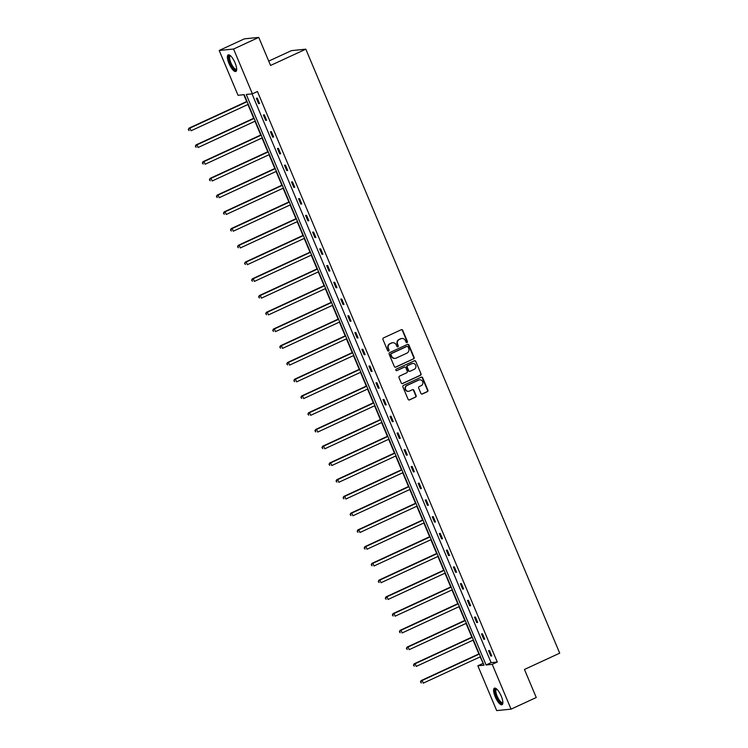 <?xml version="1.0" encoding="UTF-8"?>
<svg xmlns="http://www.w3.org/2000/svg" width="748" height="748" viewBox="0 0 748 748"><rect width="100%" height="100%" fill="white"/><g stroke="black" fill="none" stroke-linecap="round" stroke-linejoin="round"><path stroke-width="1.12" d="M407.043 342.556A0.804 0.757 84.2 0 0 407.426 341.499L402.714 330.307A1.15 1.085 84.2 0 0 401.283 329.709L383.49 337.928A1.15 1.085 84.2 0 0 382.939 339.442L387.642 350.634A0.804 0.757 84.2 0 0 388.651 351.046A0.804 0.757 84.2 0 0 389.025 349.989L388.418 348.54A3.675 3.469 84.2 0 1 390.166 343.715L391.653 343.023A3.675 3.469 84.2 0 1 396.234 344.931L396.842 346.38A0.804 0.757 84.2 0 0 397.843 346.801A0.804 0.757 84.2 0 0 398.226 345.744L397.618 344.295A3.675 3.469 84.2 0 1 399.367 339.461L400.844 338.779A3.675 3.469 84.2 0 1 405.425 340.686L406.033 342.135A0.804 0.757 84.2 0 0 407.043 342.556M406.613 342.612A0.804 0.757 84.2 0 0 407.034 341.537L402.331 330.345A1.15 1.085 84.2 0 0 401.424 329.662M388.221 351.102A0.804 0.757 84.2 0 0 388.642 350.027L388.418 348.54M397.422 346.857A0.804 0.757 84.2 0 0 397.833 345.782L397.618 344.295M495.204 696.771A9.126 2.899 65.2 0 1 494.409 688.179A9.126 2.899 65.2 0 1 501.263 696.154A9.126 2.899 65.2 0 1 502.058 704.747A9.126 2.899 65.2 0 1 495.204 696.771M228.991 63.477A9.126 2.899 65.2 0 1 228.196 54.885A9.126 2.899 65.2 0 1 235.059 62.86A9.126 2.899 65.2 0 1 235.854 71.462A9.126 2.899 65.2 0 1 228.991 63.477M420.918 393.401A1.15 1.085 84.2 0 0 422.349 394L427.342 391.69A1.15 1.085 84.2 0 0 427.884 390.185L422.667 377.749A1.15 1.085 84.2 0 0 421.236 377.16L403.434 385.379A1.15 1.085 84.2 0 0 402.882 386.884L408.109 399.32A1.15 1.085 84.2 0 0 409.539 399.909L415.57 397.123A1.15 1.085 84.2 0 0 416.122 395.617L413.887 390.297A1.15 1.085 84.2 0 0 412.457 389.699L409.465 391.082A3.076 2.899 84.2 0 1 405.481 389.035A3.076 2.899 84.2 0 1 407.09 385.444L418.815 380.04A3.076 2.899 84.2 0 1 422.798 382.088A3.076 2.899 84.2 0 1 421.18 385.669L419.226 386.576A1.15 1.085 84.2 0 0 418.684 388.081L420.918 393.401M219.192 50.481L244.381 38.849L258.761 37.4L270.561 65.459L305.82 49.172L559.71 653.172L524.451 669.46L536.251 697.519L511.062 709.151L496.681 710.6L477.85 665.804L484.012 665.178L244.185 94.659L238.032 95.286L219.192 50.481L233.572 49.031L252.403 93.827L246.251 94.454L486.069 664.972L492.231 664.346L511.062 709.151M258.761 37.4L233.572 49.031M252.02 93.865L491.109 662.644L497.27 662.027L257.443 91.499L252.403 93.827M497.27 662.027L492.231 664.346M413.569 358.937A1.15 1.085 84.2 0 0 414.121 357.422L408.894 344.996A1.15 1.085 84.2 0 0 407.464 344.398L389.661 352.626A1.15 1.085 84.2 0 0 389.119 354.131L394.346 366.557A1.15 1.085 84.2 0 0 395.776 367.156L413.186 358.975A1.15 1.085 84.2 0 0 413.728 357.469L408.502 345.034A1.15 1.085 84.2 0 0 407.595 344.351M415.776 361.377L421.002 373.804A1.15 1.085 84.2 0 1 420.46 375.318L402.658 383.537A1.15 1.085 84.2 0 1 401.227 382.939L398.993 377.618A1.15 1.085 84.2 0 1 399.535 376.113L406.753 372.775A1.15 1.085 84.2 0 0 407.305 371.27L405.818 367.736A1.15 1.085 84.2 0 0 404.388 367.137L396.87 370.615A0.804 0.757 84.2 0 1 395.832 370.073A0.804 0.757 84.2 0 1 396.253 369.138L414.345 360.779A1.15 1.085 84.2 0 1 415.776 361.377L421.002 373.804M305.82 49.172L291.44 50.63L268.728 61.112M243.801 94.697L246.672 101.532M247.925 104.514L253.703 118.268M254.956 121.251L260.743 135.014M261.996 137.987L267.784 151.751M269.028 154.724L274.815 168.487M276.068 171.47L281.856 185.233M283.099 188.206L288.887 201.969M290.14 204.943L295.928 218.706M297.18 221.679L302.959 235.442M304.212 238.425L309.999 252.188M311.252 255.161L317.03 268.925M318.283 271.898L324.071 285.661M325.324 288.635L331.112 302.398M332.355 305.38L338.143 319.144M339.396 322.117L345.183 335.88M346.427 338.853L352.214 352.617M353.467 355.59L359.255 369.353M360.508 372.336L366.286 386.099M367.539 389.072L373.327 402.835M374.58 405.809L380.358 419.572M381.611 422.545L387.399 436.308M388.651 439.291L394.439 453.054M395.683 456.028L401.47 469.791M402.723 472.764L408.511 486.527M409.754 489.51L415.542 503.264M416.795 506.246L422.583 520.01M423.836 522.983L429.614 536.746M430.867 539.719L436.654 553.483M437.907 556.465L443.686 570.228M444.938 573.202L450.726 586.965M451.979 589.938L457.767 603.701M459.01 606.675L464.798 620.438M466.051 623.421L471.838 637.184M473.082 640.157L478.87 653.92M480.123 656.894L483.283 663.439M482.89 663.476L477.85 665.804M491.109 662.644L486.069 664.972M490.791 656.024L488.538 650.657L489.51 650.554L491.763 655.921L490.791 656.024L491.642 655.631M483.76 639.278L481.506 633.921L482.479 633.818L484.732 639.185L483.76 639.278L484.611 638.885M476.719 622.542L474.466 617.175L475.438 617.081L477.692 622.448L476.719 622.542L477.57 622.149M469.688 605.805L467.435 600.438L468.407 600.345L470.66 605.702L469.688 605.805L470.539 605.413M462.647 589.069L460.394 583.702L461.366 583.599L463.62 588.966L462.647 589.069L463.498 588.676M455.616 572.323L453.363 566.965L454.326 566.862L456.589 572.229L455.616 572.323L456.458 571.93M448.576 555.586L446.322 550.219L447.295 550.126L449.548 555.493L448.576 555.586L449.426 555.194M441.544 538.85L439.282 533.483L440.254 533.389L442.517 538.747L441.544 538.85L442.386 538.457M434.504 522.113L432.251 516.746L433.223 516.644L435.476 522.01L434.504 522.113L435.355 521.721M427.463 505.368L425.21 500.01L426.182 499.907L428.436 505.274L427.463 505.368L428.314 504.975M420.432 488.631L418.179 483.264L419.151 483.171L421.405 488.538L420.432 488.631L421.283 488.238M413.392 471.894L411.138 466.528L412.111 466.425L414.364 471.792L413.392 471.894L414.242 471.502M406.36 455.158L404.107 449.791L405.079 449.688L407.333 455.055L406.36 455.158L407.211 454.765M399.32 438.412L397.066 433.045L398.039 432.952L400.292 438.319L399.32 438.412L400.171 438.019M392.289 421.676L390.035 416.309L390.998 416.215L393.261 421.582L392.289 421.676L393.13 421.283M385.248 404.939L382.995 399.572L383.967 399.469L386.22 404.836L385.248 404.939L386.099 404.546M378.217 388.193L375.954 382.836L376.927 382.733L379.189 388.1L378.217 388.193L379.058 387.81M371.176 371.457L368.923 366.09L369.895 365.996L372.149 371.363L371.176 371.457L372.027 371.064M364.136 354.72L361.882 349.353L362.855 349.26L365.108 354.617L364.136 354.72L364.987 354.328M357.105 337.984L354.851 332.617L355.824 332.514L358.077 337.881L357.105 337.984L357.955 337.591M350.064 321.238L347.811 315.88L348.783 315.778L351.036 321.144L350.064 321.238L350.915 320.855M343.033 304.501L340.779 299.135L341.752 299.041L344.005 304.408L343.033 304.501L343.884 304.109M335.992 287.765L333.739 282.398L334.711 282.305L336.965 287.662L335.992 287.765L336.843 287.372M328.961 271.028L326.698 265.662L327.671 265.559L329.933 270.926L328.961 271.028L329.803 270.636M321.921 254.283L319.667 248.925L320.64 248.822L322.893 254.189L321.921 254.283L322.771 253.899M314.889 237.546L312.627 232.179L313.599 232.086L315.862 237.453L314.889 237.546L315.731 237.153M307.849 220.81L305.595 215.443L306.568 215.349L308.821 220.707L307.849 220.81L308.7 220.417M300.808 204.073L298.555 198.706L299.527 198.603L301.781 203.97L300.808 204.073L301.659 203.68M293.777 187.327L291.524 181.97L292.496 181.867L294.749 187.234L293.777 187.327L294.628 186.935M286.736 170.591L284.483 165.224L285.456 165.13L287.709 170.497L286.736 170.591L287.587 170.198M279.705 153.854L277.452 148.487L278.424 148.394L280.678 153.751L279.705 153.854L280.556 153.462M272.665 137.118L270.411 131.751L271.384 131.648L273.637 137.015L272.665 137.118L273.516 136.725M265.634 120.372L263.371 115.014L264.343 114.912L266.606 120.278L265.634 120.372L266.475 119.979M258.593 103.635L256.34 98.269L257.312 98.175L259.565 103.542L258.593 103.635L259.444 103.243M401.704 338.517A3.675 3.469 84.2 0 0 400.461 338.816L400.844 338.779M397.225 344.332A3.675 3.469 84.2 0 1 398.974 339.499L400.461 338.816M392.504 342.762A3.675 3.469 84.2 0 0 391.26 343.061L391.653 343.023M388.034 348.577A3.675 3.469 84.2 0 1 389.783 343.753L391.26 343.061M395.253 367.249A1.15 1.085 84.2 0 0 395.383 367.193L413.186 358.975M407.997 346.791A0.804 0.757 84.2 0 0 406.996 346.38L391.372 353.598A0.804 0.757 84.2 0 0 390.989 354.655L391.634 356.179A3.675 3.469 84.2 0 0 396.216 358.086L406.893 353.159A3.675 3.469 84.2 0 0 408.642 348.325L407.997 346.791M394.972 358.386A3.675 3.469 84.2 0 1 391.241 356.216L390.596 354.692A0.804 0.757 84.2 0 1 390.98 353.636L406.603 346.418M402.134 383.621A1.15 1.085 84.2 0 0 402.265 383.574L420.067 375.356A1.15 1.085 84.2 0 0 420.619 373.841M404.518 367.09A1.15 1.085 84.2 0 0 403.995 367.184L396.87 370.615M414.242 369.316A3.076 2.899 84.2 0 0 412.756 363.444A3.076 2.899 84.2 0 0 411.877 363.678L407.744 365.585A1.15 1.085 84.2 0 0 407.202 367.1L408.689 370.625A1.15 1.085 84.2 0 0 410.119 371.223L414.242 369.316M412.559 363.472A3.076 2.899 84.2 0 0 411.484 363.724L411.877 363.678M409.595 371.317A1.15 1.085 84.2 0 1 408.296 370.662L406.809 367.137A1.15 1.085 84.2 0 1 407.361 365.622L411.484 363.724M415.392 361.415A1.15 1.085 84.2 0 0 414.486 360.732M419.497 379.825A3.076 2.899 84.2 0 0 418.422 380.078L418.815 380.04M408.389 391.335A3.076 2.899 84.2 0 1 406.706 385.491L418.422 380.078M409.016 400.002A1.15 1.085 84.2 0 0 409.156 399.956L415.187 397.169A1.15 1.085 84.2 0 0 415.729 395.655L413.494 390.334A1.15 1.085 84.2 0 0 412.587 389.652M421.825 394.084A1.15 1.085 84.2 0 0 421.956 394.037L426.949 391.728A1.15 1.085 84.2 0 0 427.501 390.222L422.274 377.796A1.15 1.085 84.2 0 0 421.367 377.104M247.008 101.373L188.964 128.179L189.936 128.086L191.067 130.769L248.261 104.355M247.13 101.672L189.936 128.086L188.29 129.563L189.132 130.601L188.674 129.526M188.29 129.563L188.964 128.179M254.049 118.119L196.004 144.925L196.976 144.822L198.098 147.506L255.302 121.092M254.17 118.408L196.976 144.822L195.322 146.299L196.163 147.337L195.714 146.262M195.322 146.299L196.004 144.925M261.08 134.855L203.045 161.662L204.008 161.559L205.139 164.242L262.333 137.828M261.211 135.145L204.008 161.559L202.362 163.045L203.204 164.074L202.745 162.999M202.362 163.045L203.045 161.662M236.667 69.34A7.901 2.506 65.2 0 1 231.861 66.292A7.901 2.506 65.2 0 1 228.879 56.661A7.901 2.506 65.2 0 1 230.347 55.642M230.59 55.857A7.312 2.319 -114.8 0 0 230.272 55.922A7.312 2.319 -114.8 0 0 229.673 56.885A7.312 2.319 -114.8 0 0 231.899 64.889A7.312 2.319 -114.8 0 0 236.396 69.209A7.312 2.319 -114.8 0 0 236.658 69.012M228.71 54.8A9.069 2.88 -114.8 0 0 228.299 55.745A9.069 2.88 -114.8 0 0 230.777 65.151A9.069 2.88 -114.8 0 0 236.246 71.116M502.88 702.624A7.901 2.506 65.2 0 1 498.065 699.586A7.901 2.506 65.2 0 1 495.092 689.946A7.901 2.506 65.2 0 1 496.55 688.927M496.794 689.142A7.312 2.319 -114.8 0 0 496.476 689.217A7.312 2.319 -114.8 0 0 495.887 690.17A7.312 2.319 -114.8 0 0 498.112 698.174A7.312 2.319 -114.8 0 0 502.609 702.494A7.312 2.319 -114.8 0 0 502.871 702.297M494.924 688.085A9.069 2.88 -114.8 0 0 494.503 689.039A9.069 2.88 -114.8 0 0 496.99 698.436A9.069 2.88 -114.8 0 0 502.46 704.41M268.121 151.592L210.076 178.398L211.048 178.304L212.18 180.988L269.374 154.565M268.242 151.891L211.048 178.304L209.393 179.782L210.235 180.81L209.786 179.744M209.393 179.782L210.076 178.398M275.152 168.328L217.116 195.144L218.089 195.041L219.211 197.724L276.405 171.311M275.283 168.627L218.089 195.041L216.434 196.518L217.275 197.556L216.817 196.481M216.434 196.518L217.116 195.144M282.192 185.074L224.148 211.88L225.12 211.778L226.251 214.461L283.445 188.047M282.314 185.364L225.12 211.778L223.465 213.255L224.307 214.293L223.858 213.217M223.465 213.255L224.148 211.88M289.233 201.81L231.188 228.617L232.161 228.523L233.283 231.197L290.476 204.784M289.354 202.1L232.161 228.523L230.506 230.001L231.347 231.029L230.898 229.954M230.506 230.001L231.188 228.617M296.264 218.547L238.219 245.353L239.192 245.26L240.323 247.943L297.517 221.53M296.386 218.846L239.192 245.26L237.546 246.737L238.378 247.766L237.929 246.7M237.546 246.737L238.219 245.353M303.305 235.283L245.26 262.099L246.232 261.996L247.354 264.68L304.558 238.266M303.426 235.583L246.232 261.996L244.577 263.474L245.419 264.512L244.97 263.436M244.577 263.474L245.26 262.099M310.336 252.029L252.291 278.836L253.263 278.733L254.395 281.416L311.589 255.003M310.457 252.319L253.263 278.733L251.618 280.21L252.459 281.248L252.001 280.173M251.618 280.21L252.291 278.836M317.376 268.766L259.332 295.572L260.304 295.479L261.426 298.153L318.629 271.739M317.498 269.056L260.304 295.479L258.649 296.956L259.491 297.985L259.042 296.909M258.649 296.956L259.332 295.572M324.408 285.502L266.372 312.309L267.335 312.215L268.467 314.899L325.661 288.485M324.539 285.801L267.335 312.215L265.69 313.692L266.531 314.73L266.073 313.655M265.69 313.692L266.372 312.309M331.448 302.248L273.403 329.055L274.376 328.952L275.507 331.635L332.701 305.221M331.57 302.538L274.376 328.952L272.721 330.429L273.562 331.467L273.114 330.392M272.721 330.429L273.403 329.055M338.479 318.985L280.444 345.791L281.416 345.688L282.538 348.372L339.732 321.958M338.61 319.274L281.416 345.688L279.761 347.166L280.603 348.203L280.154 347.128M279.761 347.166L280.444 345.791M345.52 335.721L287.475 362.528L288.447 362.434L289.579 365.118L346.773 338.694M345.641 336.011L288.447 362.434L286.793 363.911L287.634 364.94L287.185 363.874M286.793 363.911L287.475 362.528M352.56 352.458L294.516 379.264L295.488 379.171L296.61 381.854L353.804 355.44M352.682 352.757L295.488 379.171L293.833 380.648L294.675 381.686L294.226 380.61M293.833 380.648L294.516 379.264M359.592 369.203L301.547 396.01L302.519 395.907L303.651 398.591L360.845 372.177M359.713 369.493L302.519 395.907L300.874 397.384L301.706 398.422L301.257 397.347M300.874 397.384L301.547 396.01M366.632 385.94L308.587 412.746L309.56 412.644L310.682 415.327L367.885 388.913M366.754 386.23L309.56 412.644L307.905 414.13L308.746 415.159L308.298 414.083M307.905 414.13L308.587 412.746M373.663 402.676L315.619 429.483L316.591 429.389L317.722 432.073L374.916 405.65M373.785 402.966L316.591 429.389L314.945 430.867L315.787 431.895L315.329 430.829M314.945 430.867L315.619 429.483M380.704 419.413L322.659 446.219L323.632 446.126L324.763 448.809L381.957 422.396M380.826 419.712L323.632 446.126L321.977 447.603L322.818 448.641L322.369 447.566M321.977 447.603L322.659 446.219M387.735 436.159L329.7 462.965L330.663 462.862L331.794 465.546L388.988 439.132M387.866 436.449L330.663 462.862L329.017 464.34L329.859 465.378L329.401 464.302M329.017 464.34L329.7 462.965M394.776 452.895L336.731 479.702L337.703 479.599L338.835 482.282L396.029 455.869M394.897 453.185L337.703 479.599L336.048 481.086L336.89 482.114L336.441 481.039M336.048 481.086L336.731 479.702M401.816 469.632L343.771 496.438L344.744 496.345L345.866 499.028L403.06 472.605M401.938 469.931L344.744 496.345L343.089 497.822L343.93 498.851L343.482 497.785M343.089 497.822L343.771 496.438M408.847 486.368L350.803 513.175L351.775 513.081L352.906 515.765L410.1 489.351M408.969 486.668L351.775 513.081L350.12 514.559L350.962 515.596L350.513 514.521M350.12 514.559L350.803 513.175M415.888 503.114L357.843 529.921L358.816 529.818L359.938 532.501L417.132 506.087M416.01 503.404L358.816 529.818L357.161 531.295L358.002 532.333L357.553 531.258M357.161 531.295L357.843 529.921M422.919 519.851L364.874 546.657L365.847 546.554L366.978 549.238L424.172 522.824M423.041 520.14L365.847 546.554L364.201 548.041L365.033 549.069L364.585 547.994M364.201 548.041L364.874 546.657M429.96 536.587L371.915 563.394L372.887 563.3L374.009 565.984L431.213 539.56M430.081 536.886L372.887 563.3L371.232 564.777L372.074 565.806L371.625 564.74M371.232 564.777L371.915 563.394M436.991 553.324L378.946 580.139L379.919 580.037L381.05 582.72L438.244 556.306M437.113 553.623L379.919 580.037L378.273 581.514L379.114 582.552L378.656 581.476M378.273 581.514L378.946 580.139M444.031 570.07L385.987 596.876L386.959 596.773L388.09 599.457L445.284 573.043M444.153 570.359L386.959 596.773L385.304 598.25L386.146 599.288L385.697 598.213M385.304 598.25L385.987 596.876M451.063 586.806L393.027 613.612L393.99 613.519L395.122 616.193L452.316 589.779M451.194 587.096L393.99 613.519L392.345 614.996L393.186 616.025L392.728 614.95M392.345 614.996L393.027 613.612M458.103 603.543L400.058 630.349L401.031 630.255L402.162 632.939L459.356 606.525M458.225 603.842L401.031 630.255L399.376 631.733L400.217 632.761L399.769 631.695M399.376 631.733L400.058 630.349M465.144 620.279L407.099 647.095L408.071 646.992L409.193 649.675L466.387 623.262M465.265 620.578L408.071 646.992L406.416 648.469L407.258 649.507L406.809 648.432M406.416 648.469L407.099 647.095M472.175 637.025L414.13 663.831L415.103 663.728L416.234 666.412L473.428 639.998M472.297 637.315L415.103 663.728L413.457 665.206L414.289 666.244L413.84 665.168M413.457 665.206L414.13 663.831M479.216 653.761L421.171 680.568L422.143 680.474L423.265 683.148L480.459 656.735M479.337 654.051L422.143 680.474L420.488 681.952L421.33 682.98L420.881 681.905M420.488 681.952L421.171 680.568"/></g></svg>
